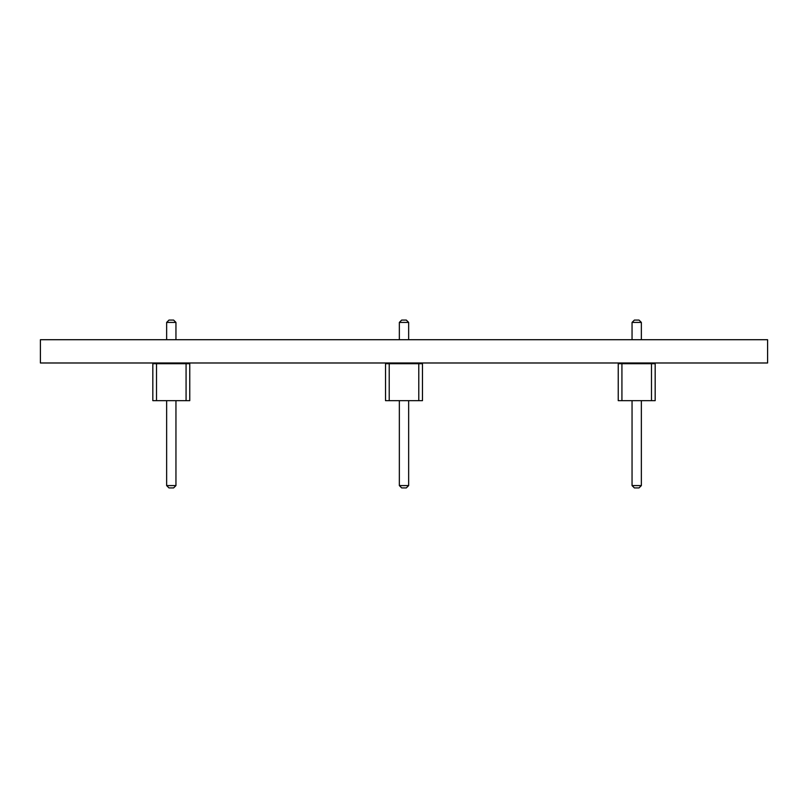 <?xml version="1.0" encoding="UTF-8"?>
<svg xmlns="http://www.w3.org/2000/svg" width="808" height="808" viewBox="0 0 808 808"><rect width="100%" height="100%" fill="white"/><g stroke="black" fill="none" stroke-linecap="round" stroke-linejoin="round"><path stroke-width="1.21" d="M156.52 363.711L156.52 400.657L152.823 400.657L152.823 363.711L186.072 363.711L186.072 400.657L156.52 400.657M186.072 400.657L189.769 400.657L189.769 363.711L186.072 363.711M166.64 339.714L166.64 322.412L175.952 322.412L175.952 339.714M175.952 362.984L175.952 363.711M166.64 362.984L166.64 363.711M175.952 400.657L175.952 485.588L173.619 487.921L168.973 487.921L166.64 485.588L175.952 485.588M166.64 400.657L166.64 485.588M175.952 322.412L173.619 320.079L168.973 320.079L166.64 322.412M389.224 363.711L389.224 400.657L385.527 400.657L385.527 363.711L418.776 363.711L418.776 400.657L389.224 400.657M418.776 400.657L422.473 400.657L422.473 363.711L418.776 363.711M399.344 339.714L399.344 322.412L408.656 322.412L408.656 339.714M408.656 362.984L408.656 363.711M399.344 362.984L399.344 363.711M408.656 400.657L408.656 485.588L406.323 487.921L401.677 487.921L399.344 485.588L408.656 485.588M399.344 400.657L399.344 485.588M408.656 322.412L406.323 320.079L401.677 320.079L399.344 322.412M621.928 363.711L621.928 400.657L618.231 400.657L618.231 363.711L651.48 363.711L651.48 400.657L621.928 400.657M651.48 400.657L655.177 400.657L655.177 363.711L651.48 363.711M632.048 339.714L632.048 322.412L641.36 322.412L641.36 339.714M641.36 362.984L641.36 363.711M632.048 362.984L632.048 363.711M641.36 400.657L641.36 485.588L639.027 487.921L634.381 487.921L632.048 485.588L641.36 485.588M632.048 400.657L632.048 485.588M641.36 322.412L639.027 320.079L634.381 320.079L632.048 322.412M767.6 339.714L767.6 362.984L40.4 362.984L40.4 339.714L767.6 339.714"/></g></svg>
